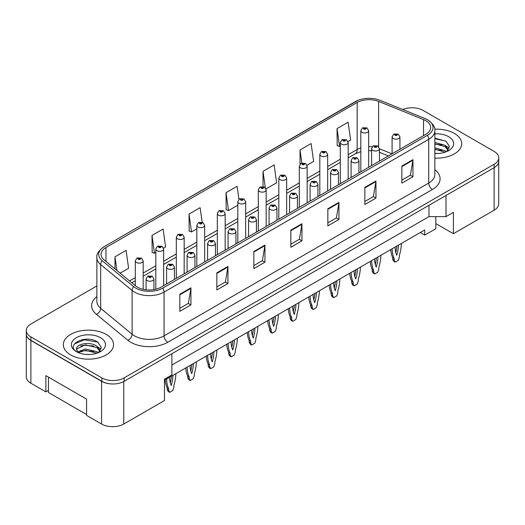 <?xml version="1.0" encoding="UTF-8"?>
<svg xmlns="http://www.w3.org/2000/svg" width="525" height="525" viewBox="0 0 525 525"><rect width="100%" height="100%" fill="white"/><g stroke="black" fill="none" stroke-linecap="round" stroke-linejoin="round"><path stroke-width="0.79" d="M435.829 216.622L435.829 223.565L453.41 233.71L494.117 210.21A15.698 9.063 0 0 0 498.711 203.798L498.711 161.884M26.289 334.51L26.289 376.812A15.698 9.063 0 0 0 30.883 383.224L45.872 391.873L45.872 375.637L86.579 399.138L86.579 415.373L101.568 424.029A15.698 9.063 0 0 0 123.769 424.029L164.476 400.529L164.476 379.162L171.872 374.889L171.872 353.738M45.872 391.873L48.464 390.377M164.476 380.231L424.732 229.97L424.732 235.102L420.289 232.536M171.872 365.059L428.984 216.622L428.984 205.295M428.984 216.622L446.007 216.622L446.007 195.471M26.368 334.989A15.698 9.063 0 0 0 30.883 340.489L101.568 381.301A15.698 9.063 0 0 0 111.097 383.906M446.007 216.622L453.41 212.349L453.41 233.71M435.829 223.565L435.829 228.69L424.732 235.102M454.335 133.403A25.121 14.503 0 0 0 434.739 129.196A25.121 14.503 0 0 1 454.335 133.403A25.121 14.503 0 0 1 461.692 143.66A25.121 14.503 0 0 0 454.335 133.403M106.188 334.405A25.121 14.503 0 0 0 78.816 331.255A25.121 14.503 0 0 0 63.308 344.656A25.121 14.503 0 0 0 70.665 354.913A25.121 14.503 0 0 0 98.044 358.057A25.121 14.503 0 0 0 113.551 344.656A25.121 14.503 0 0 0 106.188 334.405A25.121 14.503 0 0 0 78.816 331.255A25.121 14.503 0 0 0 63.308 344.656A25.121 14.503 0 0 0 70.665 354.913A25.121 14.503 0 0 0 98.044 358.057A25.121 14.503 0 0 0 113.551 344.656A25.121 14.503 0 0 0 106.188 334.405M425.768 120.671A16.747 9.667 180 0 1 430.671 127.503A16.747 9.667 180 0 1 425.768 134.341L161.109 287.142A16.747 9.667 180 0 1 135.548 285.849L104.094 259.914A16.747 9.667 180 0 1 101.062 254.369A16.747 9.667 180 0 1 105.965 247.531L357.158 102.506A16.747 9.667 180 0 1 378.61 101.423L423.531 119.588A16.747 9.667 180 0 1 425.768 120.671M427.429 119.707A19.103 11.025 0 0 0 424.883 118.473L379.956 100.314A19.103 11.025 0 0 0 379.746 100.229A19.103 11.025 0 0 0 358.26 100.229A19.103 11.025 0 0 0 355.497 101.548L104.304 246.573A19.103 11.025 0 0 0 102.165 260.695L133.619 286.63A19.103 11.025 0 0 0 162.77 288.107L427.429 135.306A19.103 11.025 0 0 0 427.429 119.707M96.876 285.941L30.85 324.063A15.698 9.063 0 0 0 26.25 330.474L26.25 333.887A15.698 9.063 0 0 0 30.85 340.298L101.896 381.321A15.698 9.063 0 0 0 124.103 381.321L494.15 167.672A15.698 9.063 0 0 0 498.75 161.26L498.75 157.848A15.698 9.063 0 0 0 494.15 151.436L423.104 110.414A15.698 9.063 0 0 0 402.721 109.515M179.832 294.236L179.832 311.332L190.929 304.92L190.929 287.825L179.832 294.236M179.832 308.293L188.383 303.358L190.89 288.396A4.187 2.415 -120 0 0 190.929 287.825M188.304 303.404L190.929 304.92M216.838 272.869L216.838 289.964L227.935 283.553L227.935 266.464L216.838 272.869M216.838 286.932L225.389 281.997L227.889 267.028A4.187 2.415 -120 0 0 227.935 266.464M225.31 282.037L227.935 283.553M253.844 251.508L253.844 268.597L264.941 262.192L264.941 245.096L253.844 251.508M253.844 265.565L262.388 260.63L264.895 245.667A4.187 2.415 -120 0 0 264.941 245.096M262.316 260.676L264.941 262.192M401.861 166.051L401.861 183.14L412.965 176.728L412.965 159.639L401.861 166.051M401.861 180.108L410.412 175.173L412.919 160.204A4.187 2.415 -120 0 0 412.965 159.639M410.333 175.212L412.965 176.728M364.855 187.412L364.855 204.507L375.959 198.096L375.959 181.007L364.855 187.412M364.855 201.475L373.406 196.534L375.913 181.571A4.187 2.415 -120 0 0 375.959 181.007M373.334 196.58L375.959 198.096M327.849 208.779L327.849 225.868L338.953 219.463L338.953 202.368L327.849 208.779M327.849 222.836L336.4 217.901L338.907 202.939A4.187 2.415 -120 0 0 338.953 202.368M336.328 217.947L338.953 219.463M290.843 230.14L290.843 247.236L301.947 240.824L301.947 223.735L290.843 230.14M290.843 244.204L299.394 239.262L301.901 224.3A4.187 2.415 -120 0 0 301.947 223.735M299.322 239.308L301.947 240.824M434.858 158.13A25.121 14.503 0 0 0 461.692 143.66A25.121 14.503 0 0 1 434.858 158.13M26.25 330.474A15.698 9.063 0 0 0 30.85 336.879L101.896 377.902A15.698 9.063 0 0 0 124.103 377.902L494.15 164.253A15.698 9.063 0 0 0 498.75 157.848M163.511 248.102L165.611 246.888L163.104 229.031L152.001 235.443L152.184 252.427M120.133 273.144L128.605 268.255L126.098 250.399L114.995 256.804L114.995 268.912M266.017 188.921L276.623 182.798L274.122 164.935L263.018 171.347L263.018 186.559M307.02 165.25L313.628 161.431L311.122 143.574L300.024 149.979L300.024 164.233M348.016 141.579L350.634 140.063L348.127 122.207L337.03 128.618L337.208 145.609M202.151 222.219L200.11 207.664L189.007 214.075L189.184 231.066M238.941 199.31L237.116 186.303L226.012 192.714L226.19 209.698M226.012 192.714L228.519 210.571L237.818 205.203M228.519 210.571L226.012 209.632M263.018 171.347L265.315 187.74M300.024 149.979L301.855 163.032M337.03 128.618L339.537 146.475L340.318 146.022M339.537 146.475L337.03 145.537M189.007 214.075L191.513 231.932L196.816 228.874M191.513 231.932L189.007 231M152.001 235.443L154.507 253.299L155.813 252.545M154.507 253.299L152.001 252.361M114.995 256.804L116.918 270.493M399.938 149.251L399.938 136.907A3.924 2.264 180 0 1 397.517 139A3.924 2.264 180 0 1 393.238 138.508A3.924 2.264 180 0 1 392.09 136.907L393.652 134.183A2.618 1.575 57.8 0 1 395.049 134.262A1.306 0.755 0 0 0 395.089 135.306A1.306 0.755 0 0 0 396.939 135.306A1.306 0.755 0 0 0 396.939 134.236A1.306 0.755 0 0 0 395.128 134.216L396.539 134.768L395.647 134.984L395.66 134.544M395.128 134.216A2.618 1.444 -117.9 0 0 393.908 134.039A2.618 1.444 -117.9 0 0 393.789 134.111M395.627 134.977L395.049 134.262M395.647 134.984L395.627 134.564M392.129 248.791A34.801 20.094 120 0 0 394.163 258.457L394.163 260.183L395.2 262.146L398.311 260.354L399.348 257.191L399.348 255.465A34.801 20.094 120 0 0 401.376 243.456M395.095 247.085A30.614 17.673 120 0 0 396.756 255.262A30.614 17.673 120 0 0 398.416 245.162M390.725 249.605A34.801 20.094 120 0 0 392.687 257.604L392.687 259.33L393.717 261.293L395.2 262.146M395.791 252.518A30.614 17.673 120 0 0 396.854 246.067M394.163 258.457L392.687 257.604M394.163 260.183L392.687 259.33M368.668 167.304L368.668 130.692A3.924 2.264 180 0 1 366.247 132.786A3.924 2.264 180 0 1 361.968 132.293A3.924 2.264 180 0 1 360.819 130.692L362.388 127.962A2.618 1.575 57.8 0 1 363.779 128.041A1.306 0.755 0 0 0 363.818 129.084A1.306 0.755 0 0 0 365.669 129.084A1.306 0.755 0 0 0 365.669 128.021A1.306 0.755 0 0 0 363.858 127.995L365.269 128.553L364.376 128.769L363.779 128.041M364.389 128.776L364.389 128.33M363.858 127.995A2.618 1.444 -117.9 0 0 362.637 127.818A2.618 1.444 -117.9 0 0 362.519 127.897M364.357 128.756L364.357 128.349M434.858 153.32L437.699 153.49M434.858 147.893L444.938 150.636L446.322 151.745M434.858 149.251L445.187 152.165M434.858 142.465L444.938 145.208L448.337 149.901M434.858 143.824L444.938 146.56L448.068 150.255M434.858 153.458A17.062 9.85 0 0 0 448.639 150.623A17.062 9.85 0 0 0 448.639 136.69A17.062 9.85 0 0 0 434.858 133.855M446.723 151.574L449.4 146.331L446.014 141.232L434.858 138.18M434.858 138.705L445.784 141.081M434.858 144.132L442.004 145.064M434.858 149.559L442.004 150.491M445.751 145.806L449.21 148.122M85.568 354.368L89.558 354.487M77.746 351.868L85.365 348.961L96.797 351.632L98.175 352.741M78.448 352.597L85.365 350.319L97.046 353.161M77.864 352.393L76.643 349.525A11.832 6.832 0 0 0 78.553 352.688M100.19 350.903L96.797 346.205C89.69 340.909 75.082 344.177 76.643 349.525L76.597 349.007M76.67 349.696L76.998 348.817L85.365 344.892L96.797 347.563L99.927 351.251M98.582 352.577L101.253 347.327L97.873 342.234C85.903 333.624 64.627 344.964 76.913 351.921L77.516 352.288M100.492 337.693A17.062 9.85 0 0 0 76.361 337.693A17.062 9.85 0 0 0 76.361 351.625A17.062 9.85 0 0 0 100.492 351.625A17.062 9.85 0 0 0 100.492 337.693M86.579 414.52L48.464 392.516L48.464 377.134M74.412 343.941L84.433 339.833L97.643 342.077M80.673 345.942L84.433 345.26L93.863 346.067M80.673 351.369L84.433 350.687L93.863 351.494M97.604 346.808L101.062 349.118M379.437 161.09L379.437 148.746A3.924 2.264 180 0 1 377.016 150.839A3.924 2.264 180 0 1 372.737 150.347A3.924 2.264 180 0 1 371.588 148.746L373.157 146.016A2.618 1.575 57.8 0 1 374.548 146.094A1.306 0.755 0 0 0 374.587 147.138A1.306 0.755 0 0 0 376.438 147.138A1.306 0.755 0 0 0 376.438 146.075A1.306 0.755 0 0 0 374.627 146.048L375.88 146.39L375.145 146.823L375.158 146.383M374.627 146.048A2.618 1.444 -117.9 0 0 373.406 145.871A2.618 1.444 -117.9 0 0 373.288 145.95M375.126 146.81L374.548 146.094M375.145 146.823L375.126 146.403M371.634 260.63A34.801 20.094 120 0 0 373.662 270.296L373.662 272.016L374.699 273.984L377.81 272.186L378.847 269.03L378.847 267.304A34.801 20.094 120 0 0 380.874 255.294M374.594 258.917A30.614 17.673 120 0 0 376.254 267.094A30.614 17.673 120 0 0 377.915 257.001M370.223 261.443A34.801 20.094 120 0 0 372.186 269.437L372.186 271.162L373.216 273.131L374.699 273.984M375.29 264.357A30.614 17.673 120 0 0 376.353 257.9M373.662 270.296L372.186 269.437M373.662 272.016L372.186 271.162M358.936 172.928L358.936 160.578A3.924 2.264 180 0 1 356.514 162.671A3.924 2.264 180 0 1 352.236 162.179A3.924 2.264 180 0 1 351.087 160.578L352.656 157.854A2.618 1.575 57.8 0 1 354.047 157.933A1.306 0.755 0 0 0 354.086 158.977A1.306 0.755 0 0 0 355.937 158.977A1.306 0.755 0 0 0 355.937 157.907A1.306 0.755 0 0 0 354.126 157.887L355.537 158.445L354.644 158.655L354.047 157.933M354.657 158.668L354.657 158.222M354.126 157.887A2.618 1.444 -117.9 0 0 352.905 157.71A2.618 1.444 -117.9 0 0 352.787 157.782M354.644 158.655L354.624 158.235M351.133 272.462A34.801 20.094 120 0 0 353.161 282.128L353.161 283.854L354.198 285.823L357.308 284.025L358.345 280.862L358.345 279.136A34.801 20.094 120 0 0 360.373 267.127M354.093 270.756A30.614 17.673 120 0 0 355.753 278.933A30.614 17.673 120 0 0 357.413 268.839M349.722 273.282A34.801 20.094 120 0 0 351.684 281.275L351.684 283.001L352.715 284.963L354.198 285.823M354.788 276.196A30.614 17.673 120 0 0 355.852 269.738M353.161 282.128L351.684 281.275M353.161 283.854L351.684 283.001M338.435 184.761L338.435 172.417A3.924 2.264 180 0 1 336.013 174.51A3.924 2.264 180 0 1 331.734 174.018A3.924 2.264 180 0 1 330.586 172.417L332.154 169.693A2.618 1.575 57.8 0 1 333.546 169.765A1.306 0.755 0 0 0 333.585 170.815A1.306 0.755 0 0 0 335.436 170.815A1.306 0.755 0 0 0 335.436 169.746A1.306 0.755 0 0 0 333.631 169.719L335.035 170.277L334.143 170.494L333.546 169.765M334.156 170.5L334.156 170.054M333.631 169.719A2.618 1.444 -117.9 0 0 332.404 169.542A2.618 1.444 -117.9 0 0 332.292 169.621M334.143 170.494L334.123 170.074M330.632 284.301A34.801 20.094 120 0 0 332.66 293.967L332.66 295.693L333.697 297.655L336.807 295.864L337.844 292.701L337.844 290.975A34.801 20.094 120 0 0 339.872 278.965M333.592 282.594A30.614 17.673 120 0 0 335.252 290.771A30.614 17.673 120 0 0 336.912 280.672M329.221 285.114A34.801 20.094 120 0 0 331.183 293.108L331.183 294.833L332.213 296.802L333.697 297.655M334.287 288.028A30.614 17.673 120 0 0 335.357 281.571M332.66 293.967L331.183 293.108M332.66 295.693L331.183 294.833M317.933 196.599L317.933 184.249A3.924 2.264 180 0 1 315.512 186.342A3.924 2.264 180 0 1 311.233 185.85A3.924 2.264 180 0 1 310.085 184.249L311.653 181.525A2.618 1.575 57.8 0 1 313.044 181.604A1.306 0.755 0 0 0 313.084 182.648A1.306 0.755 0 0 0 314.934 182.648A1.306 0.755 0 0 0 314.934 181.578A1.306 0.755 0 0 0 313.13 181.558L314.383 181.899L313.642 182.326L313.655 181.893M313.13 181.558A2.618 1.444 -117.9 0 0 311.902 181.381A2.618 1.444 -117.9 0 0 311.791 181.453M313.628 182.319L313.044 181.604M313.642 182.326L313.628 181.912M310.131 296.139A34.801 20.094 120 0 0 312.158 305.799L312.158 307.525L313.195 309.494L316.306 307.696L317.343 304.533L317.343 302.813A34.801 20.094 120 0 0 319.371 290.798M313.09 294.427A30.614 17.673 120 0 0 314.751 302.603A30.614 17.673 120 0 0 316.411 292.51M308.72 296.953A34.801 20.094 120 0 0 310.682 304.946L310.682 306.672L311.719 308.641L313.195 309.494M313.786 299.867A30.614 17.673 120 0 0 314.856 293.409M312.158 305.799L310.682 304.946M312.158 307.525L310.682 306.672M348.167 179.143L348.167 142.524A3.924 2.264 180 0 1 345.745 144.618A3.924 2.264 180 0 1 341.467 144.126A3.924 2.264 180 0 1 340.318 142.524L341.887 139.801A2.618 1.575 57.8 0 1 343.278 139.88A1.306 0.755 0 0 0 343.317 140.923A1.306 0.755 0 0 0 345.168 140.923A1.306 0.755 0 0 0 345.168 139.853A1.306 0.755 0 0 0 343.363 139.834L344.617 140.175L343.875 140.602L343.888 140.168M343.363 139.834A2.618 1.444 -117.9 0 0 342.136 139.657A2.618 1.444 -117.9 0 0 342.024 139.729M343.855 140.595L343.278 139.88M343.875 140.602L343.855 140.188M327.666 190.982L327.666 154.363A3.924 2.264 180 0 1 325.244 156.457A3.924 2.264 180 0 1 320.965 155.964A3.924 2.264 180 0 1 319.817 154.363L321.385 151.64A2.618 1.575 57.8 0 1 322.777 151.712A1.306 0.755 0 0 0 322.816 152.762A1.306 0.755 0 0 0 324.667 152.762A1.306 0.755 0 0 0 324.667 151.692A1.306 0.755 0 0 0 322.862 151.666L324.266 152.224L323.374 152.44L322.777 151.712M323.387 152.447L323.387 152.001M322.862 151.666A2.618 1.444 -117.9 0 0 321.635 151.489A2.618 1.444 -117.9 0 0 321.523 151.567M323.361 152.427L323.361 152.02M307.164 202.814L307.164 166.195A3.924 2.264 180 0 1 304.743 168.289A3.924 2.264 180 0 1 300.464 167.803A3.924 2.264 180 0 1 299.316 166.195L300.884 163.472A2.618 1.575 57.8 0 1 302.275 163.551A1.306 0.755 0 0 0 302.315 164.594A1.306 0.755 0 0 0 304.165 164.594A1.306 0.755 0 0 0 304.165 163.524A1.306 0.755 0 0 0 302.361 163.505L303.765 164.062L302.873 164.273L302.275 163.551M302.892 164.286L302.892 163.839M302.361 163.505A2.618 1.444 -117.9 0 0 301.133 163.327A2.618 1.444 -117.9 0 0 301.022 163.4M302.873 164.273L302.859 163.859M297.432 208.432L297.432 196.088A3.924 2.264 180 0 1 295.011 198.181A3.924 2.264 180 0 1 290.732 197.689A3.924 2.264 180 0 1 289.583 196.088L291.152 193.364A2.618 1.575 57.8 0 1 292.543 193.443A1.306 0.755 0 0 0 292.582 194.486A1.306 0.755 0 0 0 294.433 194.486A1.306 0.755 0 0 0 294.433 193.417A1.306 0.755 0 0 0 292.628 193.39L294.033 193.948L293.14 194.165L292.543 193.443M293.153 194.171L293.153 193.725M292.628 193.39A2.618 1.444 -117.9 0 0 291.401 193.22A2.618 1.444 -117.9 0 0 291.29 193.292M293.127 194.152L293.127 193.745M289.629 307.972A34.801 20.094 120 0 0 291.657 317.638L291.657 319.364L292.694 321.326L295.805 319.535L296.842 316.372L296.842 314.646A34.801 20.094 120 0 0 298.869 302.636M292.589 306.265A30.614 17.673 120 0 0 294.249 314.442A30.614 17.673 120 0 0 295.91 304.342M288.218 308.785A34.801 20.094 120 0 0 290.181 316.785L290.181 318.511L291.217 320.473L292.694 321.326M293.291 311.699A30.614 17.673 120 0 0 294.354 305.248M291.657 317.638L290.181 316.785M291.657 319.364L290.181 318.511M276.938 220.27L276.938 207.92A3.924 2.264 180 0 1 274.509 210.013A3.924 2.264 180 0 1 270.237 209.527A3.924 2.264 180 0 1 269.082 207.92L270.651 205.196A2.618 1.575 57.8 0 1 272.042 205.275A1.306 0.755 0 0 0 272.081 206.318A1.306 0.755 0 0 0 273.932 206.318A1.306 0.755 0 0 0 273.932 205.255A1.306 0.755 0 0 0 272.127 205.229L273.532 205.787L272.639 205.997L272.042 205.275M272.659 206.01L272.659 205.564M272.127 205.229A2.618 1.444 -117.9 0 0 270.9 205.052A2.618 1.444 -117.9 0 0 270.788 205.124M272.639 205.997L272.626 205.583M269.128 319.81A34.801 20.094 120 0 0 271.156 329.47L271.156 331.196L272.193 333.165L275.303 331.367L276.34 328.21L276.34 326.484A34.801 20.094 120 0 0 278.375 314.468M272.088 318.098A30.614 17.673 120 0 0 273.748 326.274A30.614 17.673 120 0 0 275.408 316.181M267.717 320.624A34.801 20.094 120 0 0 269.679 328.617L269.679 330.343L270.716 332.312L272.193 333.165M272.79 323.538A30.614 17.673 120 0 0 273.853 317.08M271.156 329.47L269.679 328.617M271.156 331.196L269.679 330.343M256.436 232.109L256.436 219.758A3.924 2.264 180 0 1 254.008 221.852A3.924 2.264 180 0 1 249.736 221.36A3.924 2.264 180 0 1 248.581 219.758L250.149 217.035A2.618 1.575 57.8 0 1 251.547 217.114A1.306 0.755 0 0 0 251.587 218.157A1.306 0.755 0 0 0 253.431 218.157A1.306 0.755 0 0 0 253.431 217.088A1.306 0.755 0 0 0 251.626 217.068L253.03 217.619L252.138 217.836L251.547 217.114M252.157 217.842L252.157 217.402M251.626 217.068A2.618 1.444 -117.9 0 0 250.399 216.891A2.618 1.444 -117.9 0 0 250.287 216.963M252.138 217.836L252.125 217.416M248.627 331.642A34.801 20.094 120 0 0 250.661 341.309L250.661 343.035L251.692 345.004L254.802 343.206L255.839 340.042L255.839 338.317A34.801 20.094 120 0 0 257.873 326.307M251.587 329.936A30.614 17.673 120 0 0 253.247 338.113A30.614 17.673 120 0 0 254.907 328.02M247.216 332.456A34.801 20.094 120 0 0 249.178 340.456L249.178 342.182L250.215 344.144L251.692 345.004M252.289 335.377A30.614 17.673 120 0 0 253.352 328.919M250.661 341.309L249.178 340.456M250.661 343.035L249.178 342.182M286.67 214.653L286.67 178.034A3.924 2.264 180 0 1 284.242 180.127A3.924 2.264 180 0 1 279.969 179.635A3.924 2.264 180 0 1 278.814 178.034L280.383 175.311A2.618 1.575 57.8 0 1 281.774 175.389A1.306 0.755 0 0 0 281.813 176.433A1.306 0.755 0 0 0 283.664 176.433A1.306 0.755 0 0 0 283.664 175.363A1.306 0.755 0 0 0 281.859 175.343L283.264 175.895L282.371 176.111L282.391 175.672M281.859 175.343A2.618 1.444 -117.9 0 0 280.632 175.166A2.618 1.444 -117.9 0 0 280.521 175.238M282.358 176.098L281.774 175.389M282.371 176.111L282.358 175.691M266.168 226.485L266.168 189.873A3.924 2.264 180 0 1 263.74 191.966A3.924 2.264 180 0 1 259.468 191.474A3.924 2.264 180 0 1 258.313 189.873L259.882 187.143A2.618 1.575 57.8 0 1 261.279 187.222A1.306 0.755 0 0 0 261.319 188.265A1.306 0.755 0 0 0 263.163 188.265A1.306 0.755 0 0 0 263.163 187.202A1.306 0.755 0 0 0 261.358 187.176L262.762 187.733L261.87 187.95L261.89 187.51M261.358 187.176A2.618 1.444 -117.9 0 0 260.131 186.998A2.618 1.444 -117.9 0 0 260.019 187.077M261.857 187.937L261.279 187.222M261.87 187.95L261.857 187.53M245.667 238.324L245.667 201.705A3.924 2.264 180 0 1 243.239 203.798A3.924 2.264 180 0 1 238.967 203.306A3.924 2.264 180 0 1 237.818 201.705L239.38 198.982A2.618 1.575 57.8 0 1 240.778 199.06A1.306 0.755 0 0 0 240.817 200.104A1.306 0.755 0 0 0 242.668 200.104A1.306 0.755 0 0 0 242.668 199.034A1.306 0.755 0 0 0 240.857 199.014L242.261 199.572L241.369 199.782L240.778 199.06M241.388 199.789L241.388 199.349M240.857 199.014A2.618 1.444 -117.9 0 0 239.63 198.837A2.618 1.444 -117.9 0 0 239.518 198.909M241.356 199.776L241.356 199.362M235.935 243.941L235.935 231.597A3.924 2.264 180 0 1 233.507 233.691A3.924 2.264 180 0 1 229.235 233.198A3.924 2.264 180 0 1 228.08 231.597L229.648 228.874A2.618 1.575 57.8 0 1 231.046 228.946A1.306 0.755 0 0 0 231.085 229.989A1.306 0.755 0 0 0 232.936 229.989A1.306 0.755 0 0 0 232.936 228.926A1.306 0.755 0 0 0 231.125 228.9L232.529 229.458L231.637 229.674L231.046 228.946M231.656 229.681L231.656 229.235M231.125 228.9A2.618 1.444 -117.9 0 0 229.898 228.723A2.618 1.444 -117.9 0 0 229.786 228.802M231.623 229.661L231.623 229.254M228.126 343.481A34.801 20.094 120 0 0 230.16 353.148L230.16 354.874L231.19 356.836L234.301 355.044L235.338 351.881L235.338 350.155A34.801 20.094 120 0 0 237.372 338.146M231.085 341.768A30.614 17.673 120 0 0 232.746 349.952A30.614 17.673 120 0 0 234.406 339.852M226.715 344.295A34.801 20.094 120 0 0 228.677 352.288L228.677 354.014L229.714 355.983L231.19 356.836M231.787 347.209A30.614 17.673 120 0 0 232.851 340.751M230.16 353.148L228.677 352.288M230.16 354.874L228.677 354.014M215.434 255.78L215.434 243.429A3.924 2.264 180 0 1 213.012 245.523A3.924 2.264 180 0 1 208.733 245.031A3.924 2.264 180 0 1 207.585 243.429L209.147 240.706A2.618 1.575 57.8 0 1 210.545 240.785A1.306 0.755 0 0 0 210.584 241.828A1.306 0.755 0 0 0 212.435 241.828A1.306 0.755 0 0 0 212.435 240.758A1.306 0.755 0 0 0 210.623 240.739L212.028 241.297L211.135 241.507L210.545 240.785M211.155 241.52L211.155 241.073M210.623 240.739A2.618 1.444 -117.9 0 0 209.396 240.562A2.618 1.444 -117.9 0 0 209.285 240.634M211.122 241.5L211.122 241.093M207.624 355.32A34.801 20.094 120 0 0 209.659 364.98L209.659 366.706L210.689 368.675L213.8 366.877L214.837 363.713L214.837 361.988A34.801 20.094 120 0 0 216.871 349.978M210.584 353.607A30.614 17.673 120 0 0 212.244 361.784A30.614 17.673 120 0 0 213.911 351.691M206.213 356.134A34.801 20.094 120 0 0 208.176 364.127L208.176 365.853L209.213 367.815L210.689 368.675M211.286 359.048A30.614 17.673 120 0 0 212.349 352.59M209.659 364.98L208.176 364.127M209.659 366.706L208.176 365.853M194.933 267.612L194.933 255.268A3.924 2.264 180 0 1 192.511 257.362A3.924 2.264 180 0 1 188.232 256.869A3.924 2.264 180 0 1 187.084 255.268L188.646 252.545A2.618 1.575 57.8 0 1 190.043 252.617A1.306 0.755 0 0 0 190.083 253.667A1.306 0.755 0 0 0 191.933 253.667A1.306 0.755 0 0 0 191.933 252.597A1.306 0.755 0 0 0 190.122 252.571L191.527 253.129L190.634 253.345L190.654 252.906M190.122 252.571A2.618 1.444 -117.9 0 0 188.902 252.4A2.618 1.444 -117.9 0 0 188.783 252.473M190.621 253.332L190.043 252.617M190.634 253.345L190.621 252.925M187.123 367.152A34.801 20.094 120 0 0 189.157 376.819L189.157 378.545L190.194 380.507L193.298 378.715L194.335 375.552L194.335 373.826A34.801 20.094 120 0 0 196.37 361.817M190.083 365.446A30.614 17.673 120 0 0 191.743 373.623A30.614 17.673 120 0 0 193.41 363.523M185.712 367.966A34.801 20.094 120 0 0 187.674 375.966L187.674 377.685L188.711 379.654L190.194 380.507M190.785 370.88A30.614 17.673 120 0 0 191.848 364.422M189.157 376.819L187.674 375.966M189.157 378.545L187.674 377.685M174.431 279.451L174.431 267.1A3.924 2.264 180 0 1 172.01 269.194A3.924 2.264 180 0 1 167.731 268.708A3.924 2.264 180 0 1 166.583 267.1L168.144 264.377A2.618 1.575 57.8 0 1 169.542 264.456A1.306 0.755 0 0 0 169.582 265.499A1.306 0.755 0 0 0 171.432 265.499A1.306 0.755 0 0 0 171.432 264.429A1.306 0.755 0 0 0 169.621 264.41L171.032 264.967L170.133 265.178L169.542 264.456M170.152 265.191L170.152 264.744M169.621 264.41A2.618 1.444 -117.9 0 0 168.4 264.233A2.618 1.444 -117.9 0 0 168.282 264.305M170.12 265.171L170.12 264.764M166.622 378.991A34.801 20.094 120 0 0 168.656 388.651L168.656 390.377L169.693 392.346L172.804 390.548L173.834 387.391L173.834 385.665A34.801 20.094 120 0 0 175.868 373.649M169.582 377.278A30.614 17.673 120 0 0 171.248 385.455A30.614 17.673 120 0 0 172.909 375.362M165.211 379.805A34.801 20.094 120 0 0 167.173 387.798L167.173 389.524L168.21 391.492L169.693 392.346M170.284 382.718A30.614 17.673 120 0 0 171.347 376.261M168.656 388.651L167.173 387.798M168.656 390.377L167.173 389.524M153.93 289.59L153.93 278.939A3.924 2.264 180 0 1 151.508 281.033A3.924 2.264 180 0 1 147.23 280.54A3.924 2.264 180 0 1 146.081 278.939L147.643 276.216A2.618 1.575 57.8 0 1 149.041 276.294A1.306 0.755 0 0 0 149.08 277.338A1.306 0.755 0 0 0 150.931 277.338A1.306 0.755 0 0 0 150.931 276.268A1.306 0.755 0 0 0 149.12 276.248L150.531 276.8L149.632 277.016L149.041 276.294M149.651 277.023L149.651 276.577M149.12 276.248A2.618 1.444 -117.9 0 0 147.899 276.071A2.618 1.444 -117.9 0 0 147.781 276.143M149.632 277.016L149.618 276.596M225.166 250.156L225.166 213.544A3.924 2.264 180 0 1 222.744 215.637A3.924 2.264 180 0 1 218.466 215.145A3.924 2.264 180 0 1 217.317 213.544L218.879 210.82A2.618 1.575 57.8 0 1 220.277 210.893A1.306 0.755 0 0 0 220.316 211.942A1.306 0.755 0 0 0 222.167 211.942A1.306 0.755 0 0 0 222.167 210.873A1.306 0.755 0 0 0 220.356 210.847L221.76 211.404L220.868 211.621L220.277 210.893M220.887 211.627L220.887 211.181M220.356 210.847A2.618 1.444 -117.9 0 0 219.135 210.669A2.618 1.444 -117.9 0 0 219.017 210.748M220.868 211.621L220.854 211.201M204.665 261.995L204.665 225.376A3.924 2.264 180 0 1 202.243 227.469A3.924 2.264 180 0 1 197.964 226.977A3.924 2.264 180 0 1 196.816 225.376L198.378 222.652A2.618 1.575 57.8 0 1 199.776 222.731A1.306 0.755 0 0 0 199.815 223.775A1.306 0.755 0 0 0 201.666 223.775A1.306 0.755 0 0 0 201.666 222.705A1.306 0.755 0 0 0 199.854 222.685L201.259 223.243L200.366 223.453L199.776 222.731M200.386 223.466L200.386 223.02M199.854 222.685A2.618 1.444 -117.9 0 0 198.634 222.508A2.618 1.444 -117.9 0 0 198.516 222.58M200.366 223.453L200.353 223.04M184.163 273.833L184.163 237.215A3.924 2.264 180 0 1 181.742 239.308A3.924 2.264 180 0 1 177.463 238.816A3.924 2.264 180 0 1 176.315 237.215L177.877 234.491A2.618 1.575 57.8 0 1 179.274 234.57A1.306 0.755 0 0 0 179.314 235.613A1.306 0.755 0 0 0 181.164 235.613A1.306 0.755 0 0 0 181.164 234.544A1.306 0.755 0 0 0 179.353 234.518L180.764 235.075L179.865 235.292L179.885 234.852M179.353 234.518A2.618 1.444 -117.9 0 0 178.132 234.347A2.618 1.444 -117.9 0 0 178.014 234.419M179.852 235.279L179.274 234.57M179.865 235.292L179.852 234.872M163.662 285.666L163.662 249.047A3.924 2.264 180 0 1 161.241 251.14A3.924 2.264 180 0 1 156.962 250.655A3.924 2.264 180 0 1 155.813 249.047L157.375 246.323A2.618 1.575 57.8 0 1 158.773 246.402A1.306 0.755 0 0 0 158.812 247.446A1.306 0.755 0 0 0 160.663 247.446A1.306 0.755 0 0 0 160.663 246.376A1.306 0.755 0 0 0 158.852 246.356L160.263 246.914L159.364 247.124L158.773 246.402M159.383 247.137L159.383 246.691M158.852 246.356A2.618 1.444 -117.9 0 0 157.631 246.179A2.618 1.444 -117.9 0 0 157.513 246.251M159.351 247.118L159.351 246.711M143.161 289.308L143.161 260.886A3.924 2.264 180 0 1 140.739 262.979A3.924 2.264 180 0 1 136.461 262.487A3.924 2.264 180 0 1 135.312 260.886L136.874 258.162A2.618 1.575 57.8 0 1 138.272 258.241A1.306 0.755 0 0 0 138.311 259.284A1.306 0.755 0 0 0 140.162 259.284A1.306 0.755 0 0 0 140.162 258.215A1.306 0.755 0 0 0 138.351 258.195L139.762 258.746L138.869 258.963L138.272 258.241M138.882 258.969L138.882 258.53M138.351 258.195A2.618 1.444 -117.9 0 0 137.13 258.018A2.618 1.444 -117.9 0 0 137.012 258.09M138.869 258.963L138.849 258.543M101.568 424.029L101.568 381.301M123.769 424.029L123.769 381.504M30.883 383.224L30.883 340.489M494.117 210.21L494.117 167.692M434.858 169.719A26.165 15.107 180 0 1 432.429 189.466L167.77 342.267A5.23 3.019 60 0 1 164.069 335.856L428.728 183.054A20.934 12.088 0 0 0 434.858 174.51L434.858 130.751A20.934 12.088 180 0 1 428.728 139.302A5.23 3.019 -120 0 0 427.429 135.306M167.77 342.267A26.165 15.107 180 0 1 130.764 342.267A26.165 15.107 180 0 1 127.831 340.246L96.377 314.311A26.165 15.107 180 0 1 96.876 296.579M134.466 335.856A20.934 12.088 0 0 0 164.069 335.856L164.069 292.097A20.934 12.088 180 0 1 132.116 290.483L100.662 264.548A20.934 12.088 180 0 1 96.876 257.618L96.876 301.376A20.934 12.088 0 0 0 100.662 308.306L132.116 334.241A20.934 12.088 0 0 0 134.466 335.856M434.858 130.751C435.514 127.411 433.105 123.769 427.645 119.812L424.889 118.479A5.23 2.448 112 0 0 424.889 118.479A5.23 2.448 112 0 0 424.883 118.473L379.969 100.314A5.23 2.448 112 0 0 379.969 100.314A5.23 2.448 112 0 0 379.956 100.314L379.969 100.314M355.09 101.784A5.23 3.019 60 0 1 355.281 101.653A5.23 3.019 60 0 1 355.497 101.548M104.304 246.573A5.23 3.019 -120 0 0 104.088 246.678C98.582 250.707 96.173 254.349 96.876 257.618M102.165 260.695A5.23 3.498 129.5 0 0 100.662 264.548L100.662 308.306A5.23 3.498 -50.5 0 1 96.377 314.311M133.619 286.63A5.23 3.498 129.5 0 0 132.116 290.483L132.116 334.241A5.23 3.498 -50.5 0 1 127.831 340.246M162.77 288.107A5.23 3.019 60 0 1 164.069 292.097L428.728 139.302L428.728 183.054A5.23 3.019 60 0 0 432.429 189.466M124.103 377.902L124.103 381.321M101.896 377.902L101.896 381.321M494.15 164.253L494.15 167.672M30.85 336.879L30.85 340.298M105.965 247.531L105.965 261.463M423.531 119.588L423.531 135.634M378.61 101.423L378.61 146.632M391.998 153.838L379.437 148.765M372.225 146.862A16.747 9.667 0 0 0 368.668 146.678M360.819 147.912A16.747 9.667 0 0 0 357.158 149.513L348.167 154.704M357.158 102.506L357.158 149.513A9.417 5.44 60 0 1 355.208 153.825L348.167 157.887M340.318 159.232L327.666 166.537M319.817 171.071L307.164 178.375M299.316 182.903L286.67 190.207M278.814 194.742L266.168 202.046M258.313 206.581L245.667 213.885M237.818 218.413L225.166 225.717M217.317 230.252L204.665 237.556M196.816 242.084L184.163 249.388M176.315 253.923L163.662 261.227M155.813 265.762L143.161 273.066M135.312 277.594L129.557 280.914M388.408 155.912L380.481 152.709A9.417 4.41 -68 0 1 379.437 151.843M290.843 230.685L301.901 224.3M327.849 209.317L338.907 202.939M364.855 187.957L375.913 181.571M401.861 166.589L412.919 160.204M253.844 252.046L264.895 245.667M216.838 273.413L227.889 267.028M179.832 294.781L190.89 288.396M358.26 100.229L104.088 246.678M380.481 152.709L379.437 152.316M371.588 150.754L368.668 150.662M360.819 151.64L355.208 153.825M340.318 162.422L327.666 169.726M319.817 174.254L307.164 181.558M299.316 186.093L286.67 193.397M278.814 197.932L266.168 205.236M258.313 209.764L245.667 217.068M237.818 221.602L225.166 228.907M217.317 233.435L204.665 240.739M196.816 245.273L184.163 252.577M176.315 257.106L163.662 264.41M155.813 268.944L143.161 276.248M135.312 280.783L131.834 282.791M399.938 136.907L398.245 134.105L393.908 134.039M392.09 153.786L392.09 136.907M368.668 130.692L366.982 127.89L362.637 127.818M360.819 171.839L360.819 130.692M379.437 148.746L377.744 145.943L373.406 145.871M371.588 165.624L371.588 148.746M358.936 160.578L357.243 157.776L352.905 157.71M351.087 177.457L351.087 160.578M338.435 172.417L336.748 169.614L332.404 169.542M330.586 189.295L330.586 172.417M317.933 184.249L316.247 181.453L311.902 181.381M310.085 201.127L310.085 184.249M348.167 142.524L346.48 139.722L342.136 139.657M340.318 183.678L340.318 142.524M327.666 154.363L325.979 151.561L321.635 151.489M319.817 195.51L319.817 154.363M307.164 166.195L305.478 163.4L301.133 163.327M299.316 207.349L299.316 166.195M297.432 196.088L295.746 193.285L291.401 193.22M289.583 212.966L289.583 196.088M276.938 207.92L275.244 205.124L270.9 205.052M269.082 224.805L269.082 207.92M256.436 219.758L254.743 216.956L250.399 216.891M248.581 236.637L248.581 219.758M286.67 178.034L284.977 175.232L280.632 175.166M278.814 219.181L278.814 178.034M266.168 189.873L264.475 187.071L260.131 186.998M258.313 231.02L258.313 189.873M245.667 201.705L243.974 198.903L239.63 198.837M237.818 242.858L237.818 201.705M235.935 231.597L234.242 228.795L229.898 228.723M228.08 248.476L228.08 231.597M215.434 243.429L213.741 240.634L209.396 240.562M207.585 260.308L207.585 243.429M194.933 255.268L193.239 252.466L188.902 252.4M187.084 272.147L187.084 255.268M174.431 267.1L172.738 264.305L168.4 264.233M166.583 283.979L166.583 267.1M153.93 278.939L152.237 276.137L147.899 276.071M146.081 289.8L146.081 278.939M225.166 213.544L223.473 210.742L219.135 210.669M217.317 254.691L217.317 213.544M204.665 225.376L202.972 222.58L198.634 222.508M196.816 266.529L196.816 225.376M184.163 237.215L182.47 234.412L178.132 234.347M176.315 278.362L176.315 237.215M163.662 249.047L161.969 246.251L157.631 246.179M155.813 289.203L155.813 249.047M143.161 260.886L141.468 258.083L137.13 258.018M135.312 285.659L135.312 260.886"/></g></svg>
